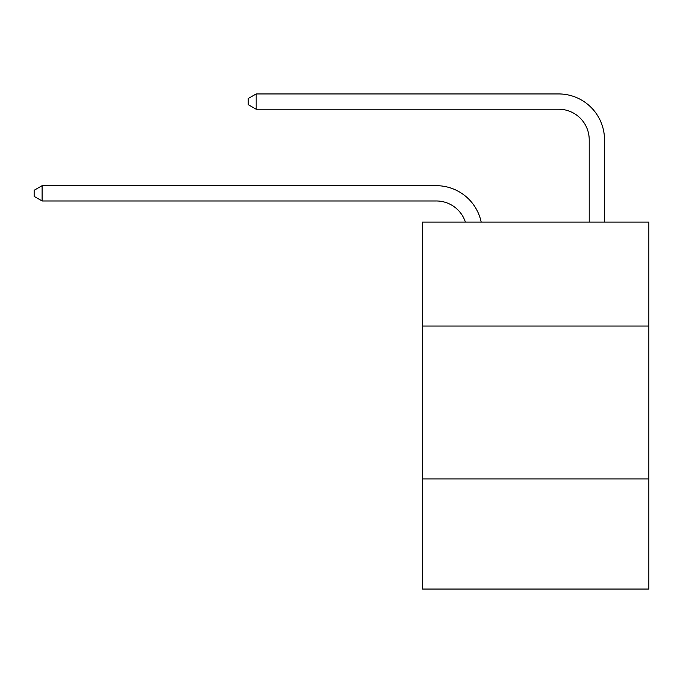 <?xml version="1.0" encoding="UTF-8"?>
<svg xmlns="http://www.w3.org/2000/svg" width="683" height="683" viewBox="0 0 683 683"><rect width="100%" height="100%" fill="white"/><g stroke="black" fill="none" stroke-linecap="round" stroke-linejoin="round"><path stroke-width="1.02" d="M648.85 326.056L648.85 222.077L422.546 222.077L422.546 326.056L648.85 326.056L648.85 589.062L422.546 589.062L422.546 326.056M648.85 478.962L422.546 478.962M436.3 200.973A30.581 30.581 -48.1 0 1 465.379 222.077A30.581 30.581 -39.4 0 0 436.3 200.973L42.098 200.973L34.15 196.388L34.15 190.275L42.098 185.682L436.3 185.682A45.872 45.872 131.9 0 1 481.191 222.077M589.216 222.077L589.216 139.81A30.581 30.581 36.8 0 0 558.634 109.229L256.176 109.229L248.228 104.644L248.228 98.523L256.176 93.938L558.634 93.938A45.872 45.872 51 0 1 604.506 139.81L604.506 222.077M589.216 139.81A30.581 30.581 -129 0 0 558.634 109.229A30.581 30.581 -129 0 1 589.216 139.81A30.581 30.581 -129 0 0 558.634 109.229A30.581 30.581 -129 0 1 589.216 139.81A30.581 30.581 -129 0 0 558.634 109.229A30.581 30.581 -129 0 1 589.216 139.81A30.581 30.581 -129 0 0 558.634 109.229A30.581 30.581 -129 0 1 589.216 139.81A30.581 30.581 -129 0 0 558.634 109.229A30.581 30.581 -129 0 1 589.216 139.81A30.581 30.581 -129 0 0 558.634 109.229A30.581 30.581 -129 0 1 589.216 139.81A30.581 30.581 -129 0 0 558.634 109.229A30.581 30.581 -129 0 1 589.216 139.81A30.581 30.581 -129 0 0 558.634 109.229A30.581 30.581 -129 0 1 589.216 139.81A30.581 30.581 -129 0 0 558.634 109.229A30.581 30.581 -129 0 1 589.216 139.81A30.581 30.581 -129 0 0 558.634 109.229A30.581 30.581 -129 0 1 589.216 139.81A30.581 30.581 -129 0 0 558.634 109.229A30.581 30.581 -129 0 1 589.216 139.81A30.581 30.581 -129 0 0 558.634 109.229A30.581 30.581 -129 0 1 589.216 139.81A30.581 30.581 -129 0 0 558.634 109.229A30.581 30.581 -129 0 1 589.216 139.81A30.581 30.581 -129 0 0 558.634 109.229A30.581 30.581 -129 0 1 589.216 139.81A30.581 30.581 -129 0 0 558.634 109.229A30.581 30.581 -129 0 1 589.216 139.81A30.581 30.581 -129 0 0 558.634 109.229A30.581 30.581 -129 0 1 589.216 139.81A30.581 30.581 -129 0 0 558.634 109.229A30.581 30.581 -129 0 1 589.216 139.81A30.581 30.581 -129 0 0 558.634 109.229A30.581 30.581 -129 0 1 589.216 139.81A30.581 30.581 -129 0 0 558.634 109.229A30.581 30.581 -129 0 1 589.216 139.81A30.581 30.581 -129 0 0 558.634 109.229A30.581 30.581 -129 0 1 589.216 139.81A30.581 30.581 -129 0 0 558.634 109.229A30.581 30.581 -129 0 1 589.216 139.81A30.581 30.581 -129 0 0 558.634 109.229A30.581 30.581 -129 0 1 589.216 139.81A30.581 30.581 -129 0 0 558.634 109.229A30.581 30.581 -129 0 1 589.216 139.81A30.581 30.581 -129 0 0 558.634 109.229A30.581 30.581 -129 0 1 589.216 139.81A30.581 30.581 -129 0 0 558.634 109.229A30.581 30.581 -129 0 1 589.216 139.81A30.581 30.581 -129 0 0 558.634 109.229A30.581 30.581 -129 0 1 589.216 139.81A30.581 30.581 -129 0 0 558.634 109.229A30.581 30.581 -129 0 1 589.216 139.81A30.581 30.581 -129 0 0 558.634 109.229A30.581 30.581 -129 0 1 589.216 139.81A30.581 30.581 -129 0 0 558.634 109.229A30.581 30.581 -129 0 1 589.216 139.81A30.581 30.581 -129 0 0 558.634 109.229A30.581 30.581 -129 0 1 589.216 139.81A30.581 30.581 -129 0 0 558.634 109.229M42.098 185.682L42.098 200.973M256.176 93.938L256.176 109.229"/></g></svg>
